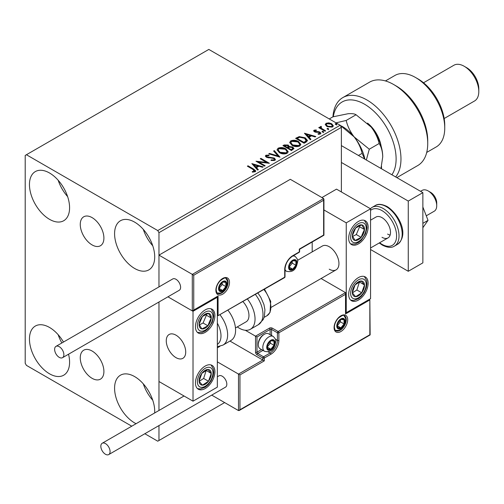 <?xml version="1.0" encoding="UTF-8"?>
<svg xmlns="http://www.w3.org/2000/svg" width="504" height="504" viewBox="0 0 504 504"><rect width="100%" height="100%" fill="white"/><g stroke="black" fill="none" stroke-linecap="round" stroke-linejoin="round"><path stroke-width="0.76" d="M92.087 217.615A16.714 9.652 -120 0 0 83.727 216.789A16.714 9.652 -120 0 0 81.163 230.183A16.714 9.652 -120 0 0 92.087 244.912A16.714 9.652 -120 0 0 100.441 245.744A16.714 9.652 -120 0 0 103.005 232.35A16.714 9.652 -120 0 0 92.087 217.615M92.087 351.017A16.714 9.652 -120 0 0 83.727 350.192A16.714 9.652 -120 0 0 81.163 363.586A16.714 9.652 -120 0 0 92.087 378.315A16.714 9.652 -120 0 0 100.441 379.147A16.714 9.652 -120 0 0 103.005 365.746A16.714 9.652 -120 0 0 92.087 351.017M136.067 423.7A28.375 16.386 60 0 1 134.65 422.944A28.375 16.386 60 0 1 116.109 397.933A28.375 16.386 60 0 1 120.462 375.196A28.375 16.386 60 0 1 134.65 376.601A28.375 16.386 60 0 1 154.665 412.965M152.756 400.239A28.375 16.386 60 0 1 143.293 383.859M49.524 219.328A28.375 16.386 60 0 1 30.983 194.323A28.375 16.386 60 0 1 35.33 171.587A28.375 16.386 60 0 1 49.524 172.992A28.375 16.386 60 0 1 68.059 197.996A28.375 16.386 60 0 1 63.712 220.733A28.375 16.386 60 0 1 49.524 219.328M67.63 196.629A28.375 16.386 60 0 1 58.168 180.243M134.65 268.474A28.375 16.386 60 0 1 116.109 243.47A28.375 16.386 60 0 1 120.462 220.733A28.375 16.386 60 0 1 134.65 222.138A28.375 16.386 60 0 1 153.185 247.143A28.375 16.386 60 0 1 148.838 269.886A28.375 16.386 60 0 1 134.65 268.474M152.756 245.776A28.375 16.386 60 0 1 143.293 229.396M68.538 354.211A28.375 16.386 60 0 1 63.712 375.203A28.375 16.386 60 0 1 49.524 373.798A28.375 16.386 60 0 1 30.983 348.787A28.375 16.386 60 0 1 35.33 326.05A28.375 16.386 60 0 1 49.524 327.455A28.375 16.386 60 0 1 63.479 342.04M61.86 342.972A28.375 16.386 60 0 1 58.168 334.713M341.384 191.948L341.384 127.355L158.968 232.672L157.752 230.561L340.169 125.25L208.826 49.424L25.2 155.44L25.2 363.264L26.416 365.369L131.758 426.189M144.831 433.736L157.752 441.195L158.968 440.496L158.968 425.571M158.968 410.483L158.968 302.003L158.968 381.515L193.019 401.178L217.344 387.135L217.344 297.266L216.915 297.02M193.75 275.216L193.75 310.042L218.068 295.999L218.068 315.661L284.71 277.181L284.71 269.602A11.353 6.552 -60 0 1 292.736 255.698L299.307 251.906L299.307 249.102L323.625 235.059L323.625 200.233L193.75 275.216L158.968 255.137L158.968 286.908L158.968 232.672M158.968 440.496L224.639 402.583M325.319 124.891L326.056 123.278L328.847 122.85L331.695 123.757L333.327 125.83L332.495 126.995L326.894 126.529L325.244 124.45M321.086 127.027L321.495 128.337L325.622 130.838L324.967 131.216L318.742 127.625L319.397 127.247L320.317 127.777L320.072 127.09L321.142 126.359L321.489 126.926L320.865 127.966M314.906 130.599L315.107 131.45L318.824 131.702L320.002 132.13L320.903 133.283L320.418 133.97L318.232 134.259L318.03 133.711L319.58 133.566L319.378 132.527L314.483 131.84L313.652 130.813L314.099 130.183L316.247 129.963L316.399 130.492L314.906 130.599L314.691 131.462M319.58 133.566L319.58 134.127L319.58 133.566M306.098 142.109L304.12 143.249L295.609 138.335L299.231 136.597L305.21 137.831L307.484 140.471L306.098 142.109M291.463 150.557L282.946 145.643L284.149 144.95L288.225 145.039L289.233 146.544L292.755 147.023L293.945 148.535L291.463 150.557M289.258 146.317L289.233 147.105L292.755 147.584L292.755 147.023M280.003 157.179L268.758 153.833L269.47 153.424L278 155.957L273.615 151.036L274.327 150.62L280.003 157.179M265.161 165.747L264.506 166.125L255.994 161.211L266.597 162.414L260.247 158.754L260.902 158.376L269.413 163.29L258.823 162.086L265.161 165.747M253.033 169.457L247.369 166.188L248.025 165.81L253.77 169.13L255.78 170.963L255.2 171.751L252.611 172.11L252.284 171.536L253.764 171.423L254.602 170.812L254.602 171.373L254.318 171.807L253.033 169.457M157.752 230.561L26.416 154.734M251.843 163.605L263.195 166.881L262.483 167.29L258.88 166.219L256.486 167.599L258.344 169.684L257.626 170.094L251.843 163.605M266.78 155.736L267 156.851L274.315 158.048L275.436 159.529L274.819 160.417L271.045 160.448L271.146 159.894L273.899 159.944L274.34 159.308L273.647 158.42L266.383 157.254L265.381 156.019L265.917 155.226L269.004 155.112L269.01 155.704L266.78 155.736L266.465 156.738M279.386 152.662L277.049 149.77L278.107 148.189C280.886 147.193 283.481 147.414 285.894 148.856L288.187 151.754L287.104 153.329C284.351 154.3 281.78 154.079 279.386 152.662M292.043 145.354L289.706 142.462L290.764 140.881C293.542 139.885 296.138 140.106 298.551 141.548L300.85 144.446L299.767 146.015C297.014 146.992 294.437 146.771 292.043 145.354M304.447 133.232L315.8 136.508L315.082 136.918L311.485 135.853L309.091 137.233L310.943 139.312L310.231 139.721L304.447 133.232M322.289 132.067L322.125 131.342L323.385 131.437L323.549 132.161L322.289 132.067L322.125 131.342L322.125 131.903L323.385 131.998L323.385 131.437L323.549 132.161M327.31 129.169L327.146 128.444L328.4 128.539L328.564 129.263L327.31 129.169L327.146 128.444L327.146 129.005L328.4 129.1L328.4 128.539L328.564 129.263M335.494 124.444L335.33 123.719L336.59 123.814L336.754 124.538L335.494 124.444L335.33 123.719L335.33 124.28L336.59 124.375L336.59 123.814L336.754 124.538M340.169 125.25L341.384 127.355M247.855 166.465L248.025 165.81M248.025 166.37L255.723 171.234M252.284 172.103L253.764 171.984L253.764 171.423M253.764 171.984L254.318 171.807M252.409 164.235L262.553 167.252M258.01 169.873L256.486 167.599M253.953 164.758L253.953 165.318L255.893 167.498L257.727 166.44L257.727 165.879L253.953 164.758L255.893 166.937L257.727 165.879M255.893 167.498L255.893 166.937M257.015 161.797L266.597 162.981L266.597 162.414M260.732 159.031L260.902 158.376M260.902 158.936L268.405 163.264M264.669 166.024L258.823 162.647L258.823 162.086M273.899 159.944L273.899 160.505L271.146 160.455L271.146 159.894M273.899 160.505L274.34 159.308M265.432 156.303L265.917 155.226M265.917 155.786L269.004 155.673L269.004 155.112M266.78 156.297L267 156.851M267 157.412L268.493 157.821L268.493 157.261M268.493 157.821L270.15 157.847L270.15 157.28M270.15 157.847L274.315 158.615L274.315 158.048M274.315 158.615L275.398 159.793M269.401 154.029L269.47 153.424M269.47 153.985L278 156.517L278 155.957M273.943 151.408L274.327 150.62M274.327 151.187L279.544 157.04M277.074 150.06L278.107 148.189M278.107 148.749C280.886 147.754 283.481 147.974 285.894 149.417L285.894 148.856M285.894 149.417L288.168 152.032M278.164 149.959L280.035 152.844L286.209 153.399L287.097 151.502L285.233 149.234L279.008 148.674L278.164 149.959L280.035 152.284L286.209 152.838L287.097 151.502M286.209 153.399L286.209 152.838M280.035 152.844L280.035 152.284M283.437 145.927L284.149 145.511L288.225 145.599L288.225 145.039M288.225 145.599L289.233 147.105M292.755 147.584L293.901 148.8M288.08 147.848L288.08 148.409L291.243 150.242L292.837 148.913L292.099 147.401L289.548 147.118L288.08 147.848L291.243 149.675L292.837 148.346M284.476 145.769L284.476 146.33L287.204 147.905L288.32 146.897L287.582 145.423L284.476 145.769L287.204 147.344L288.32 146.336M287.538 147.716L287.538 147.155M287.204 147.905L287.204 147.344M291.992 149.808L291.992 149.247M291.243 150.242L291.243 149.675M289.731 142.752L290.764 140.881M290.764 141.441C293.542 140.446 296.138 140.666 298.551 142.109L298.551 141.548M298.551 142.109L300.825 144.724M290.827 142.651L292.698 145.536L298.872 146.091L299.76 144.194L297.896 141.926L291.665 141.366L290.827 142.651L292.698 144.969L298.872 145.524L299.76 144.194M298.872 146.091L298.872 145.524M292.698 145.536L292.698 144.969M296.094 138.619L299.231 137.164L299.231 136.597M299.231 137.164L305.21 138.392L305.21 137.831M305.21 138.392L307.453 140.755M306.142 141.385L306.325 140.238L306.142 140.824L304.555 138.209L299.691 137.264L297.133 138.461L303.899 142.367L306.142 140.824L306.142 141.385L304.605 142.525L304.605 141.964M297.133 138.461L297.133 139.022L303.899 142.928L304.605 142.525M303.899 142.928L303.899 142.367M305.014 133.869L315.158 136.88M310.615 139.501L309.091 137.233M306.552 134.385L306.552 134.946L308.498 137.126L310.332 136.067L310.332 135.507L306.552 134.385L308.498 136.565L310.332 135.507M308.498 137.126L308.498 136.565M313.715 131.103L314.099 130.183M314.099 130.744L315.214 130.486M316.247 130.479L316.247 129.963M314.906 131.16L315.107 132.01L315.107 131.45M315.107 132.01L315.825 132.243L315.825 131.683M315.825 132.243L318.824 132.262L318.824 131.702M318.824 132.262L320.002 132.691L320.002 132.13M320.002 132.691L320.846 133.541M318.887 134.31L319.58 134.127M323.385 131.998L323.549 132.722M319.234 127.903L319.397 127.247M319.397 127.808L320.317 128.337L320.317 127.777M320.128 127.399L320.431 126.523M320.431 127.09L321.142 126.926L321.142 126.359M321.086 127.588L321.495 128.337M321.495 128.898L325.13 131.122M328.4 129.1L328.564 129.824M325.275 124.727L326.056 123.278M326.056 123.839L328.847 123.411L328.847 122.85M328.847 123.411L331.695 124.318L331.695 123.757M331.695 124.318L333.289 126.101M326.264 124.545L327.55 126.718L331.733 127.115L332.312 125.691L331.046 124.142L326.819 123.719L326.264 124.545L327.55 126.157L331.733 126.554L332.312 125.691M331.733 127.115L331.733 126.554M327.55 126.718L327.55 126.157M336.59 124.375L336.754 125.099M329.219 269.18A13.759 7.944 -120 0 0 336.099 269.861A13.759 7.944 -120 0 0 338.209 258.836A13.759 7.944 -120 0 0 329.219 246.714A13.759 7.944 -120 0 0 322.339 246.034L297.599 260.316M358.407 300.075A13.759 7.944 -60 0 1 351.527 300.756A13.759 7.944 -60 0 1 349.417 289.731A13.759 7.944 -60 0 1 358.407 277.603A13.759 7.944 -60 0 1 365.287 276.923A13.759 7.944 -60 0 1 367.397 287.948A13.759 7.944 -60 0 1 358.407 300.075M358.407 221.439A13.759 7.944 120 0 0 349.417 233.56A13.759 7.944 120 0 0 351.527 244.585A13.759 7.944 120 0 0 358.407 243.904A13.759 7.944 120 0 0 367.397 231.783A13.759 7.944 120 0 0 365.287 220.758A13.759 7.944 120 0 0 358.407 221.439M346.248 222.844L370.566 208.801L370.566 298.67L346.248 312.713L346.248 222.844L323.927 209.954M312.197 251.887L312.197 242.008M370.566 208.801L336.521 189.139L321.924 197.568M346.248 312.713L345.82 312.467M175.997 357.645A13.759 7.944 60 0 1 167.007 345.524A13.759 7.944 60 0 1 169.117 334.499A13.759 7.944 60 0 1 175.997 335.179A13.759 7.944 60 0 1 184.981 347.3A13.759 7.944 60 0 1 182.876 358.325A13.759 7.944 60 0 1 175.997 357.645M205.178 309.903A13.759 7.944 -60 0 1 212.058 309.223A13.759 7.944 -60 0 1 214.168 320.248A13.759 7.944 -60 0 1 205.178 332.369A13.759 7.944 -60 0 1 198.299 333.049A13.759 7.944 -60 0 1 196.195 322.024A13.759 7.944 -60 0 1 205.178 309.903M205.178 388.54A13.759 7.944 120 0 0 214.168 376.412A13.759 7.944 120 0 0 212.058 365.387A13.759 7.944 120 0 0 205.178 366.068A13.759 7.944 120 0 0 196.195 378.195A13.759 7.944 120 0 0 198.299 389.22A13.759 7.944 120 0 0 205.178 388.54M193.019 401.178L193.019 311.308L217.344 297.266M193.019 311.308L167.939 296.825L192.289 310.886L192.289 274.378L323.625 198.551L290.304 179.311L158.968 255.137M428.211 190.966L430.643 192.371A8.6 4.964 60 0 1 436.634 201.657A8.6 4.964 60 0 1 436.722 202.904L436.722 205.708A12.039 6.949 -120 0 0 436.603 203.969A12.039 6.949 -120 0 0 428.211 190.966A12.039 6.949 -120 0 0 422.195 190.367L420.55 191.318M185.579 350.041A13.759 7.944 -120 0 0 178.939 337.403A13.759 7.944 -120 0 0 169.117 334.499A13.759 7.944 -120 0 0 166.408 342.783A13.759 7.944 -120 0 0 173.048 355.421A13.759 7.944 -120 0 0 182.876 358.325A13.759 7.944 -120 0 0 185.579 350.041M426.277 215.813L434.228 211.22A12.039 6.949 -120 0 0 436.722 205.708M323.625 200.233L323.625 198.551M193.75 310.042L192.289 310.886M218.068 295.999L193.019 310.81M218.068 315.661L284.502 277.654A1.033 1.033 0 0 0 285.012 276.765A1.033 0.598 180 0 1 284.71 277.181A1.033 0.598 60 0 1 284.502 277.654M229.969 341.063L262.823 360.032L238.499 374.075L239.961 374.919L239.961 409.739L238.499 410.584L238.499 374.075L217.344 361.859M219.883 346.349L217.344 347.817M238.499 410.584L211.718 395.117M239.961 409.739L369.841 334.757L369.841 299.93L345.517 313.973L345.517 292.629L321.092 278.529M345.517 294.317L278.876 332.791L278.876 340.376A11.353 6.552 -60 0 1 270.85 354.274L264.285 358.067L264.285 360.877L262.823 360.032L262.823 358.067L256.983 354.696A2.066 1.191 -120 0 1 255.528 352.17L255.528 336.162L245.309 330.265M369.841 299.93L370.144 334.933L239.23 410.514M345.517 313.973L345.82 293.297M275.436 339.23L277.414 340.376L277.414 332.791A1.033 0.598 0 0 0 278.876 332.791A1.033 0.598 -120 0 0 278.145 331.525L272.311 328.154A2.066 1.191 0 0 0 269.388 328.154L255.528 336.162L256.983 337.006L256.983 352.17L261.519 349.549M267.202 347.111A5.16 2.98 120 0 0 267.687 348.938A5.16 2.98 120 0 0 270.85 349.222A5.16 2.98 120 0 0 274.006 345.29A5.16 2.98 120 0 0 274.006 341.076A5.16 2.98 120 0 0 270.85 340.792A5.16 2.98 120 0 0 267.687 344.723A5.16 2.98 120 0 0 267.202 347.111M267.529 346.739L267.687 348.938L270.85 349.222L274.006 345.29L274.006 341.076L270.85 340.792L267.687 344.723L267.529 346.739M258.3 344.78A8.6 4.964 120 0 0 260.083 348.718L264.606 351.332A8.6 4.964 -60 0 1 262.823 347.395A8.6 4.964 -60 0 1 266.578 338.738A8.6 4.964 -60 0 1 273.206 336.439L268.676 333.824A8.6 4.964 120 0 0 264.38 334.253A8.6 4.964 120 0 0 258.3 344.78L258.3 343.829A7.428 4.29 -60 0 1 263.554 334.732L264.38 334.253M267.529 346.708L270.358 343.186L270.358 341.271M267.542 347.313L270.85 349.222M270.358 343.186L274.006 345.29M271.813 339.809L274.006 341.076M289.088 267.076A5.16 2.98 120 0 0 289.579 268.897A5.16 2.98 120 0 0 292.736 269.18A5.16 2.98 120 0 0 295.898 265.249A5.16 2.98 120 0 0 295.898 261.034A5.16 2.98 120 0 0 292.736 260.757A5.16 2.98 120 0 0 289.579 264.682A5.16 2.98 120 0 0 289.088 267.076M289.416 266.698L289.579 268.897L292.736 269.18L295.898 265.249L295.898 261.034L292.736 260.757L289.579 264.682L289.416 266.698M289.416 266.666L292.251 263.145L292.251 261.229M289.428 267.271L292.736 269.18M292.251 263.145L295.898 265.249M293.7 259.768L295.898 261.034M219.045 288.414A5.16 2.98 120 0 0 219.53 290.241A5.16 2.98 120 0 0 222.692 290.524A5.16 2.98 120 0 0 225.849 286.593A5.16 2.98 120 0 0 225.849 282.379A5.16 2.98 120 0 0 222.692 282.095A5.16 2.98 120 0 0 219.53 286.026A5.16 2.98 120 0 0 219.045 288.414M219.372 288.042L219.53 290.241L222.692 290.524L225.849 286.593L225.849 282.379L222.692 282.095L219.53 286.026L219.372 288.042M219.372 288.011L222.201 284.489L222.201 282.574M219.385 288.616L222.692 290.524M222.201 284.489L225.849 286.593M223.656 281.112L225.849 282.379M337.245 325.773A5.16 2.98 120 0 0 337.737 327.594A5.16 2.98 120 0 0 340.893 327.877A5.16 2.98 120 0 0 344.056 323.946A5.16 2.98 120 0 0 344.056 319.731A5.16 2.98 120 0 0 340.893 319.454A5.16 2.98 120 0 0 337.737 323.379A5.16 2.98 120 0 0 337.245 325.773M337.573 325.395L337.737 327.594L340.893 327.877L344.056 323.946L344.056 319.731L340.893 319.454L337.737 323.379L337.573 325.395M337.573 325.364L340.408 321.842L340.408 319.927M337.586 325.968L340.893 327.877M340.408 321.842L344.056 323.946M341.857 318.465L344.056 319.731M363.497 233.572A8.6 4.964 120 0 0 364.48 229.553A8.6 4.964 120 0 0 361.733 224.872A8.6 4.964 120 0 0 355.66 227.991A8.6 4.964 120 0 0 352.334 235.79A8.6 4.964 120 0 0 355.081 240.471A8.6 4.964 120 0 0 361.154 237.352A8.6 4.964 120 0 0 363.497 233.572M362.653 233.358L364.48 229.553L361.733 224.872L355.66 227.991L352.334 235.79L355.081 240.471L361.154 237.352L362.653 233.358M352.649 236.407L356.29 234.543L359.617 226.743L359.188 226.012M356.29 234.543L361.154 237.352M359.617 226.743L364.48 229.553M210.269 322.037A8.6 4.964 120 0 0 211.252 318.018A8.6 4.964 120 0 0 208.505 313.337A8.6 4.964 120 0 0 202.438 316.455A8.6 4.964 120 0 0 199.112 324.255A8.6 4.964 120 0 0 201.852 328.936A8.6 4.964 120 0 0 207.925 325.817A8.6 4.964 120 0 0 210.269 322.037M209.425 321.823L211.252 318.018L208.505 313.337L202.438 316.455L199.112 324.255L201.852 328.936L207.925 325.817L209.425 321.823M199.427 324.872L203.062 323.007L206.388 315.208L205.96 314.477M203.062 323.007L207.925 325.817M206.388 315.208L211.252 318.018M200.088 384.086A8.6 4.964 120 0 0 202.438 385.157A8.6 4.964 120 0 0 208.505 381.263A8.6 4.964 120 0 0 211.252 373.414A8.6 4.964 120 0 0 207.925 369.457A8.6 4.964 120 0 0 201.852 373.344A8.6 4.964 120 0 0 199.112 381.194A8.6 4.964 120 0 0 200.088 384.086M200.611 383.084L202.438 385.157L208.505 381.263L211.252 373.414L207.925 369.457L201.852 373.344L199.112 381.194L200.611 383.084M199.193 381.308L203.641 378.454L206.218 370.402M203.641 378.454L208.505 381.263M206.388 370.604L211.252 373.414M353.317 295.621A8.6 4.964 120 0 0 355.66 296.692A8.6 4.964 120 0 0 361.733 292.799A8.6 4.964 120 0 0 364.48 284.949A8.6 4.964 120 0 0 361.154 280.993A8.6 4.964 120 0 0 355.081 284.88A8.6 4.964 120 0 0 352.334 292.729A8.6 4.964 120 0 0 353.317 295.621M353.833 294.613L355.66 296.692L361.733 292.799L364.48 284.949L361.154 280.993L355.081 284.88L352.334 292.729L353.833 294.613M352.422 292.843L356.87 289.989L359.446 281.938M356.87 289.989L361.733 292.799M359.617 282.139L364.48 284.949M217.344 344.377A18.919 10.924 -120 0 0 217.344 323.171M220.04 314.874A22.359 12.909 60 0 1 223.001 345.089L230.952 340.496A22.359 12.909 -120 0 0 227.991 310.281M242.934 301.65A13.759 7.944 60 0 1 248.05 319.738A13.759 7.944 60 0 1 246.109 321.817L235.463 327.965M247.445 299.048A22.359 12.909 60 0 1 253.562 325.886A22.359 12.909 60 0 1 250.412 329.263A22.359 12.909 60 0 1 237.296 326.907M59.252 357.361A6.533 3.774 -120 0 0 62.515 357.689A6.533 3.774 -120 0 0 63.523 352.447A6.533 3.774 -120 0 0 59.252 346.689A6.533 3.774 -120 0 0 55.982 346.368A6.533 3.774 -120 0 0 54.98 351.603A6.533 3.774 -120 0 0 59.252 357.361M62.515 357.689L179.26 290.285A6.533 3.774 -120 0 0 180.262 285.05A6.533 3.774 -120 0 0 175.997 279.292A6.533 3.774 -120 0 0 172.727 278.964L55.982 346.368M110.08 451.584A6.533 3.774 -120 0 0 107.232 445.013A6.533 3.774 -120 0 0 102.192 443.262A6.533 3.774 -120 0 0 100.838 446.248A6.533 3.774 -120 0 0 103.692 452.825A6.533 3.774 -120 0 0 108.732 454.576A6.533 3.774 -120 0 0 110.08 451.584M108.732 454.576L225.471 387.179A6.533 3.774 -120 0 0 226.825 384.187A6.533 3.774 -120 0 0 223.971 377.609A6.533 3.774 -120 0 0 218.938 375.858L217.344 376.778M422.862 207.012L428.035 220.355L422.862 223.341M428.035 220.355L422.862 227.72M341.384 145.612L422.862 192.648L422.862 262.861L408.265 271.284L370.566 249.524M341.384 162.458L408.265 201.077L408.265 271.284M422.862 192.648L408.265 201.077M370.566 220.172L375.978 217.048A12.039 6.949 60 0 1 382.001 217.646A12.039 6.949 60 0 1 389.863 228.255A12.039 6.949 60 0 1 388.017 237.901A12.039 6.949 60 0 1 382.001 237.302M390.127 235.091A12.039 6.949 60 0 1 387.595 234.077M391.873 174.762A44.717 25.817 -120 0 0 364.486 104.183A44.717 25.817 -120 0 0 333.295 116.733M371.177 127.071C375.096 132.193 377.754 137.674 379.153 143.501C381.389 147.011 382.58 151.458 382.731 156.845A32.678 18.869 60 0 0 371.177 127.071L356.051 114.761C354.659 113.791 352 113.444 348.069 113.728L332.942 116.827A48.157 27.802 60 0 1 342.846 97.587A48.157 27.802 60 0 1 366.918 99.975A48.157 27.802 60 0 1 396.755 137.573A48.157 27.802 60 0 1 395.671 176.954M415.561 77.509L417.999 78.907A37.838 21.842 60 0 1 417.999 78.914A37.838 21.842 60 0 1 444.749 125.25L444.749 128.06A41.278 23.833 -120 0 0 415.567 77.509A41.278 23.833 -120 0 0 415.561 77.509A41.278 23.833 -120 0 0 394.928 75.461L385.44 80.942M426.712 152.428L436.199 146.954A41.278 23.833 -120 0 0 444.749 128.06M466.641 67.675L464.209 66.276L466.641 67.675A17.199 9.929 60 0 1 478.8 88.742L478.8 91.552A20.639 11.913 -120 0 0 464.209 66.276L464.209 66.276A20.639 11.913 -120 0 0 453.89 65.249L423.53 82.776M444.169 118.522L474.529 100.995A20.639 11.913 -120 0 0 478.8 91.552M396.837 177.622L417.753 165.551A48.157 27.802 -120 0 0 427.726 143.501A48.157 27.802 -120 0 0 393.674 84.527A48.157 27.802 -120 0 0 369.596 82.139L342.846 97.587M393.674 84.527L396.106 85.932A44.717 25.817 60 0 1 427.726 140.698L427.726 143.501M367.523 123.102A24.079 13.904 60 0 1 381.137 146.185M381.515 166.314L381.515 168.777M340.175 125.269L354.148 136.899C358.073 142.027 360.732 147.502 362.13 153.336L358.445 155.459M362.13 153.336L364.619 159.025M341.252 125.918A32.678 18.869 60 0 1 354.148 136.899A32.678 18.869 60 0 1 364.89 159.182M366.339 160.02L369.281 149.209L354.148 136.899C350.23 131.771 347.571 126.29 346.172 120.462L336.004 122.844M382.731 156.845L380.974 168.468M379.153 143.501L369.281 149.209M356.051 114.761L346.172 120.462M332.942 116.827L329.257 118.95M253.77 169.691L253.77 169.13M284.149 145.511L284.149 144.95M296.894 138.153L296.894 137.592M317.123 132.237L317.123 131.676M323.53 130.19L323.53 129.629M215.882 290.241A9.633 5.563 -60 0 1 222.692 278.447A9.633 5.563 -60 0 1 229.503 282.379A9.633 5.563 -60 0 1 222.692 294.172A9.633 5.563 -60 0 1 215.882 290.241M228.041 282.379A8.6 4.964 120 0 0 226.264 278.441C226.006 277.181 223.971 277.95 220.179 280.766C217.633 283.601 216.304 286.618 216.184 289.819C216.619 292.37 217.111 293.542 217.665 293.334A8.6 4.964 120 0 0 224.293 291.035A8.6 4.964 120 0 0 228.041 282.379M292.736 255.698A1.033 0.598 -120 0 1 292.528 256.171C287.986 259.333 285.484 263.668 285.012 269.18A1.033 0.598 180 0 1 284.71 269.602L284.71 276.343M299.609 251.49A1.033 0.598 180 0 1 299.307 251.906A1.033 0.598 -120 0 1 299.093 252.378A1.033 1.033 0 0 0 299.609 251.49L299.609 249.272L323.927 235.229L323.927 199.219M347.703 319.731A9.633 5.563 -60 0 1 340.893 331.525A9.633 5.563 -60 0 1 334.083 327.594A9.633 5.563 -60 0 1 340.893 315.8A9.633 5.563 -60 0 1 347.703 319.731M335.866 330.687A8.6 4.964 120 0 0 342.493 328.387A8.6 4.964 120 0 0 346.248 319.731A8.6 4.964 120 0 0 344.465 315.794C344.207 314.534 342.178 315.309 338.379 318.118C335.84 320.954 334.511 323.971 334.385 327.172C334.82 329.717 335.311 330.889 335.866 330.687M270.119 334.656L270.119 329.421A1.033 0.598 180 0 1 271.58 329.421L277.414 332.791A1.033 0.598 -60 0 1 278.145 331.525L345.517 292.629M264.285 360.877L239.961 374.919M272.311 328.154A1.033 0.598 120 0 0 271.58 329.421L271.58 335.5M268.134 351.868L270.119 353.014A10.319 5.96 120 0 0 277.414 340.376A1.033 0.598 0 0 0 278.876 340.376M262.981 350.393L257.714 353.43L263.554 356.8L270.119 353.014A1.033 0.598 60 0 1 270.85 354.274M269.388 328.154A1.033 0.598 60 0 1 270.119 329.421L256.983 337.006M262.823 358.067A1.033 0.598 0 0 0 264.285 358.067A1.033 0.598 60 0 0 263.554 356.8A1.033 0.598 120 0 0 262.823 358.067M256.983 354.696A1.033 0.598 -60 0 1 257.714 353.43A1.033 0.598 60 0 1 256.983 352.17A1.033 0.598 0 0 1 255.528 352.17M266.717 347.395A5.846 3.377 120 0 0 270.85 349.782A5.846 3.377 120 0 0 274.982 342.619A5.846 3.377 120 0 0 270.85 340.231A5.846 3.377 120 0 0 266.717 347.395M288.603 267.353A5.846 3.377 120 0 0 292.736 269.741A5.846 3.377 120 0 0 296.875 262.578A5.846 3.377 120 0 0 292.736 260.19A5.846 3.377 120 0 0 288.603 267.353M285.012 270.44L286.493 271.291A8.6 4.964 -60 0 1 285.012 269.363M292.685 256.076A8.6 4.964 -60 0 1 295.092 256.397L293.612 255.541M218.56 288.697A5.846 3.377 120 0 0 222.692 291.085A5.846 3.377 120 0 0 226.825 283.922A5.846 3.377 120 0 0 222.692 281.534A5.846 3.377 120 0 0 218.56 288.697M336.76 326.05A5.846 3.377 120 0 0 340.893 328.438A5.846 3.377 120 0 0 345.032 321.275A5.846 3.377 120 0 0 340.893 318.887A5.846 3.377 120 0 0 336.76 326.05M364.921 233.825A11.006 6.357 120 0 0 362.666 222.692A11.006 6.357 120 0 0 351.893 231.519A11.006 6.357 120 0 0 354.148 242.651A11.006 6.357 120 0 0 364.921 233.825M211.699 322.289A11.006 6.357 120 0 0 209.437 311.157A11.006 6.357 120 0 0 198.664 319.983A11.006 6.357 120 0 0 200.926 331.115A11.006 6.357 120 0 0 211.699 322.289M198.664 385.982A11.006 6.357 120 0 0 209.437 382.372A11.006 6.357 120 0 0 211.699 368.626A11.006 6.357 120 0 0 200.926 372.236A11.006 6.357 120 0 0 198.664 385.982M351.893 297.517A11.006 6.357 120 0 0 362.666 293.908A11.006 6.357 120 0 0 364.921 280.161A11.006 6.357 120 0 0 354.148 283.771A11.006 6.357 120 0 0 351.893 297.517M257.865 293.032L260.82 297.31L263.926 304.504L264.934 309.847L264.317 316.758L263.189 319.586L258.357 324.677A22.359 12.909 -120 0 0 261.507 321.3A22.359 12.909 -120 0 0 255.396 294.462M264.524 289.189L270.711 301.316L270.018 312.467L266.931 315.756A18.919 10.924 -120 0 0 269.596 312.896A18.919 10.924 -120 0 0 263.907 289.542M375.196 205.588C377.969 203.666 381.982 204.007 387.236 206.608C398.714 213.904 409.683 234.599 397.555 244.308A22.359 12.909 -120 0 0 400.982 226.397A22.359 12.909 -120 0 0 386.379 206.69A22.359 12.909 -120 0 0 375.196 205.588L372.034 207.409A22.359 12.909 60 0 1 383.216 208.517A22.359 12.909 60 0 1 397.82 228.218A22.359 12.909 60 0 1 394.393 246.135C391.532 248.05 387.519 247.71 382.353 245.114L379.247 242.966M379.638 242.739A20.639 11.913 -120 0 0 382.001 244.327A20.639 11.913 -120 0 0 396.591 235.904A20.639 11.913 -120 0 0 382.001 210.628A20.639 11.913 -120 0 0 370.566 210.401M271.335 307.257L336.099 269.861M388.017 237.901L370.566 247.974M292.528 256.171L299.093 252.378M285.012 276.765L285.012 269.18M264.606 351.332C273.433 353.222 274.819 346.04 275.789 341.498C276.211 340.238 275.348 338.549 273.206 336.439M286.493 271.291C295.319 273.187 296.711 265.999 297.681 261.456C298.097 260.196 297.234 258.508 295.092 256.397M217.205 292.988L220.424 293.063L222.289 292.244L224.696 290.172L226.038 288.275L227.046 286.077L227.632 282.801L227.367 280.829L225.729 278.221M335.412 330.341L338.625 330.416L340.49 329.603L342.896 327.524L344.245 325.628L345.253 323.429L345.839 320.153L345.574 318.182L343.936 315.573M350.696 243.968L355.207 244.037L358.596 242.449L361.292 240.175L365.507 233.78L366.969 227.934L366.647 224.204L364.335 220.343M197.467 332.438L201.978 332.501L205.367 330.914L208.07 328.639L212.285 322.245L213.74 316.399L213.419 312.669L211.113 308.807M197.467 388.603L200.592 388.937L205.33 387.104L208.177 384.691L211.094 380.778L213.097 376.148L213.746 372.488L213.488 369.111L211.113 364.978M350.696 300.138L353.821 300.472L358.558 298.639L361.406 296.226L364.323 292.314L366.32 287.683L366.975 284.023L366.717 280.646L364.335 276.507M223.001 345.089L217.344 346.721M258.357 324.677L250.412 329.263M266.931 315.756L264.121 317.375M102.192 443.262L184.054 395.999M397.555 244.308L394.393 246.135M370.358 208.675L372.034 207.409M417.999 78.914L415.567 77.509"/></g></svg>
